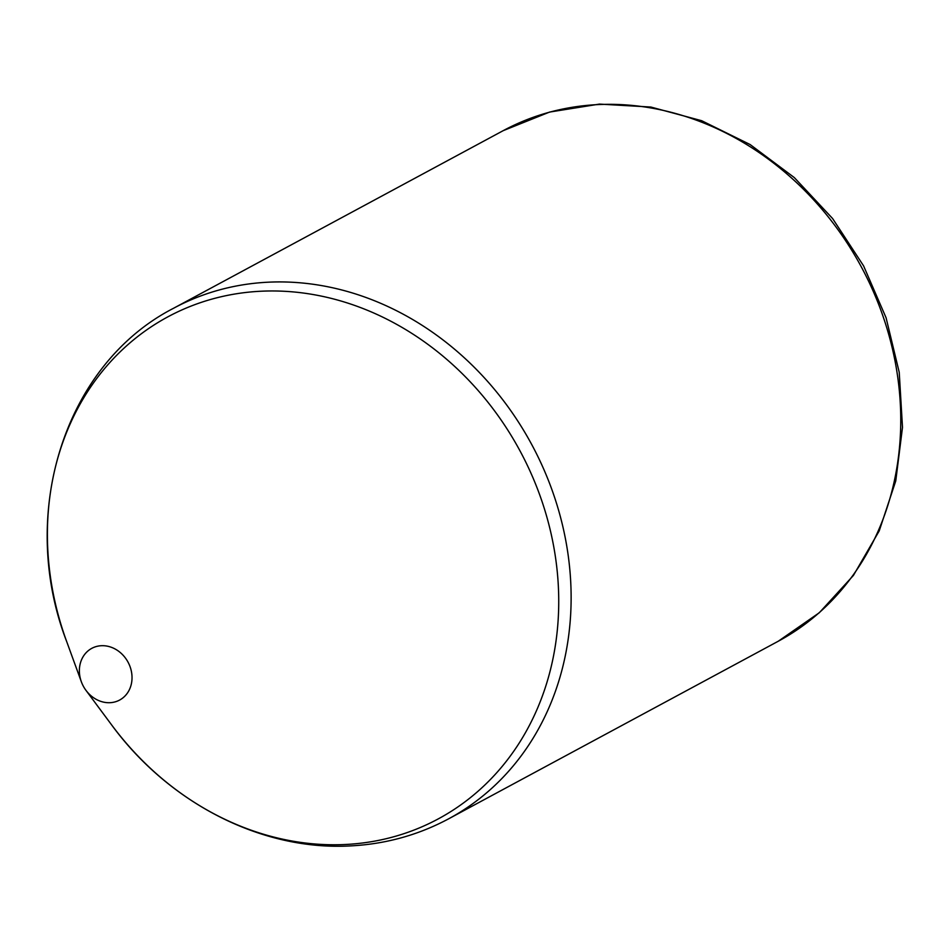 <?xml version="1.0" encoding="UTF-8"?>
<svg xmlns="http://www.w3.org/2000/svg" width="950" height="950" viewBox="0 0 950 950"><rect width="100%" height="100%" fill="white"/><g stroke="black" fill="none" stroke-linecap="round" stroke-linejoin="round"><path stroke-width="1.43" d="M110.058 702.691A29.355 25.377 61.7 0 1 86.046 690.448A29.355 25.377 61.7 0 1 85.975 690.365A29.355 25.377 61.7 0 1 81.367 681.815A29.355 25.377 61.7 0 1 81.356 681.791A29.355 25.377 61.7 0 1 97.518 646.226A29.355 25.377 61.7 0 1 131.266 670.807A29.355 25.377 61.7 0 1 110.058 702.691M173.589 308.251A289.976 250.658 61.7 0 1 531.786 444.647A289.976 250.658 61.7 0 1 448.661 818.805C418.249 835.086 385.546 844.111 350.538 845.904C261.772 850.962 168.791 803.071 111.53 724.779A285.119 246.466 61.7 0 0 345.396 844.491A285.119 246.466 61.7 0 0 551.344 534.826A285.119 246.466 61.7 0 0 223.63 296.186A285.119 246.466 61.7 0 0 66.666 641.523C17.694 514.639 63.887 364.539 173.589 308.251L503.203 130.661A289.976 250.658 61.7 0 1 861.413 267.057A289.976 250.658 61.7 0 1 778.276 641.226L448.661 818.805M503.203 130.661L549.599 112.064L599.462 104.096L650.833 107.041L701.694 120.721L750.132 144.554L794.319 177.591L832.616 218.559L863.586 265.881L886.077 317.775L899.222 372.293L902.5 427.369L895.755 480.926L879.201 530.931L853.409 575.451L819.328 612.714L778.276 641.226M66.666 641.523L81.356 681.791A33.844 33.844 0 0 0 86.046 690.46M85.975 690.365L111.53 724.779"/></g></svg>
